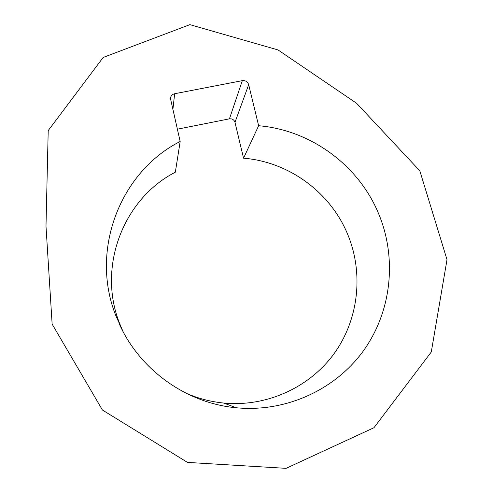 <?xml version="1.0" encoding="UTF-8"?>
<svg xmlns="http://www.w3.org/2000/svg" width="493" height="493" viewBox="0 0 493 493"><rect width="100%" height="100%" fill="white"/><g stroke="black" fill="none" stroke-linecap="round" stroke-linejoin="round"><path stroke-width="0.74" d="M356.593 103.277L278.021 49.935L189.885 24.65L103.173 57.453L48.209 130.59L45.991 226.176L52.135 324.111L102.427 410.022L187.494 462.403L286.082 468.35L373.965 427.721L431.276 352.014L447.009 259.675L419.82 170.812L356.593 103.277M122.652 330.717L115.954 315.97C89.529 250.228 120.267 171.755 180.173 141.479L175.335 172.199C123.305 198.821 96.905 267.04 119.744 323.796L122.942 331.345M185.941 393.155C198.038 398.449 210.622 401.746 223.693 403.052C266.775 407.2 309.918 387.288 334.457 353.136C358.904 318.866 363.643 272.894 347.75 234.526C330.495 192.313 288.843 161.809 243.548 158.198L258.628 125.727C310.67 130.078 358.528 165.118 378.569 213.58C397.019 257.623 391.923 310.473 363.982 350.024C335.943 389.433 286.236 412.561 236.375 407.779C186.434 403.268 139.876 369.935 119.318 323.975M177.338 129.197L229.442 118.838C232.228 118.566 234.07 119.731 234.976 122.344L243.548 158.198M180.173 141.479L170.442 98.44C170.738 95.944 172.143 94.373 174.645 93.732L242.322 80.649C245.514 80.347 247.634 81.696 248.688 84.685L258.628 125.727M229.442 118.838L242.322 80.649M234.976 122.344L248.688 84.685M174.645 93.732L172.864 109.822M223.693 403.052L236.375 407.779"/></g></svg>
